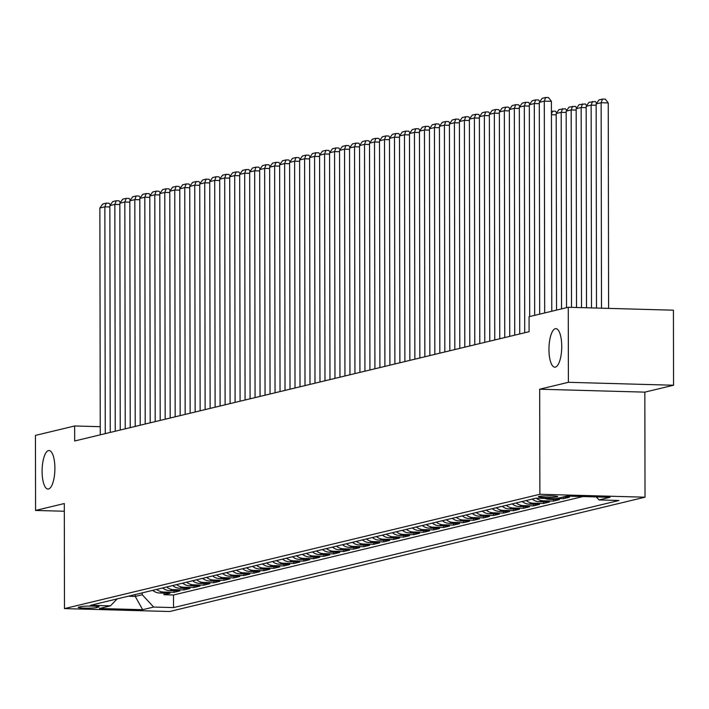 <?xml version="1.0" encoding="UTF-8"?>
<svg xmlns="http://www.w3.org/2000/svg" width="709" height="709" viewBox="0 0 709 709"><rect width="100%" height="100%" fill="white"/><g stroke="black" fill="none" stroke-linecap="round" stroke-linejoin="round"><path stroke-width="1.06" d="M548.961 349.448A19.276 6.372 91.6 0 1 555.883 328.639A19.276 6.372 91.6 0 1 561.741 346.382A19.276 6.372 91.6 0 1 554.819 367.182A19.276 6.372 91.6 0 1 548.961 349.448M42.106 471.334A19.276 6.372 91.6 0 1 49.036 450.525A19.276 6.372 91.6 0 1 54.894 468.259A19.276 6.372 91.6 0 1 47.964 489.068A19.276 6.372 91.6 0 1 42.106 471.334M538.982 496.397A9.642 0.806 179.9 0 0 538.441 496.663A9.642 0.806 179.9 0 0 546.462 497.452A9.642 0.806 179.9 0 0 557.168 496.903A9.642 0.806 179.9 0 0 557.717 496.628A9.642 0.806 179.9 0 0 549.697 495.848A9.642 0.806 179.9 0 0 538.982 496.397M673.55 385.235L568.396 382.311L539.682 389.214L644.836 392.139L673.55 385.235L673.417 310.188L568.264 307.272L529.065 316.701L529.091 331.706L74.675 440.98L74.649 425.976L35.45 435.397L35.583 510.445L64.306 511.242M644.836 392.139L645.022 497.195L169.628 611.512L64.475 608.597L539.868 494.279L645.022 497.195M152.701 590.358A12.053 11.326 76.5 0 0 159.605 593.008L169.974 593.291L163.983 594.736L163.983 593.123M156.698 589.392A12.053 11.326 76.5 0 0 163.602 592.042L173.971 592.334L173.971 590.721M173.971 592.334L179.962 590.889L169.593 590.606A12.053 11.326 76.5 0 1 162.689 587.956M172.677 585.554A12.053 11.326 76.5 0 0 179.581 588.204L189.95 588.488L183.959 589.932L183.959 588.319M182.665 583.153A12.053 11.326 76.5 0 0 189.569 585.802L199.938 586.086L193.947 587.531L193.947 585.918M192.653 580.751A12.053 11.326 76.5 0 0 199.548 583.401L209.926 583.684L203.935 585.129L203.926 583.516M202.641 578.349A12.053 11.326 76.5 0 0 209.536 580.999L219.914 581.283L213.923 582.727L213.914 581.114M212.629 575.947A12.053 11.326 76.5 0 0 219.524 578.597L229.902 578.881L223.911 580.325L223.902 578.712M222.617 573.546A12.053 11.326 76.5 0 0 229.512 576.195L239.89 576.479L233.89 577.924L233.89 576.311M232.605 571.144A12.053 11.326 76.5 0 0 239.5 573.794L249.878 574.077L243.878 575.522L243.878 573.909M242.593 568.742A12.053 11.326 76.5 0 0 249.488 571.392L259.857 571.676L253.866 573.12L253.866 571.507M252.581 566.34A12.053 11.326 76.5 0 0 259.476 568.99L269.845 569.274L263.854 570.718L263.854 569.105M262.56 563.939A12.053 11.326 76.5 0 0 269.464 566.588L279.833 566.872L273.842 568.317L273.842 566.704M272.548 561.537A12.053 11.326 76.5 0 0 279.452 564.187L289.821 564.47L283.83 565.915L283.83 564.311M282.536 559.135A12.053 11.326 76.5 0 0 289.44 561.785L299.81 562.069L293.818 563.513L293.818 561.909M292.525 556.733A12.053 11.326 76.5 0 0 299.428 559.383L309.798 559.667L303.807 561.111L303.798 559.507M302.513 554.332A12.053 11.326 76.5 0 0 309.408 556.982L319.786 557.265L313.795 558.71L313.786 557.106M312.501 551.93A12.053 11.326 76.5 0 0 319.396 554.58L329.774 554.863L323.783 556.308L323.774 554.704M322.489 549.528A12.053 11.326 76.5 0 0 329.384 552.178L339.762 552.462L333.771 553.906L333.762 552.302M332.477 547.126A12.053 11.326 76.5 0 0 339.372 549.776L349.75 550.06L343.75 551.505L343.75 549.9M342.465 544.725A12.053 11.326 76.5 0 0 349.36 547.375L359.729 547.658L353.738 549.103L353.738 547.499M352.453 542.323A12.053 11.326 76.5 0 0 359.348 544.973L369.717 545.256L363.726 546.701L363.726 545.097M362.432 539.921A12.053 11.326 76.5 0 0 369.336 542.571L379.705 542.855L373.714 544.299L373.714 542.695M372.42 537.519A12.053 11.326 76.5 0 0 379.324 540.169L389.693 540.453L383.702 541.898L383.702 540.293M382.408 535.118A12.053 11.326 76.5 0 0 389.312 537.768L399.681 538.051L393.69 539.496L393.69 537.892M392.396 532.716A12.053 11.326 76.5 0 0 399.3 535.366L409.669 535.649L403.678 537.094L403.678 535.49M402.384 530.314A12.053 11.326 76.5 0 0 409.279 532.964L419.657 533.248L413.666 534.692L413.657 533.088M412.372 527.913A12.053 11.326 76.5 0 0 419.267 530.562L429.645 530.846L423.654 532.291L423.645 530.686M422.36 525.511A12.053 11.326 76.5 0 0 429.255 528.161L439.633 528.444L433.642 529.889L433.633 528.285M432.348 523.109A12.053 11.326 76.5 0 0 439.243 525.759L449.621 526.043L443.621 527.487L443.621 525.883M442.336 520.707A12.053 11.326 76.5 0 0 449.231 523.357L459.609 523.641L453.609 525.085L453.609 523.481M452.324 518.306A12.053 11.326 76.5 0 0 459.219 520.955L469.588 521.239L463.597 522.684L463.597 521.08M462.312 515.904A12.053 11.326 76.5 0 0 469.207 518.554L479.576 518.837L473.585 520.282L473.585 518.678M472.291 513.502A12.053 11.326 76.5 0 0 479.195 516.152L489.564 516.436L483.573 517.88L483.573 516.276M482.28 511.1A12.053 11.326 76.5 0 0 489.183 513.75L499.553 514.034L493.561 515.478L493.561 513.874M492.268 508.699A12.053 11.326 76.5 0 0 499.171 511.349L509.541 511.632L503.55 513.077L503.55 511.473M502.256 506.297A12.053 11.326 76.5 0 0 509.159 508.947L519.529 509.23L513.538 510.675L513.538 509.071M512.244 503.895A12.053 11.326 76.5 0 0 519.139 506.545L529.517 506.829L523.526 508.273L523.517 506.669M522.232 501.493A12.053 11.326 76.5 0 0 529.127 504.143L539.505 504.427L533.514 505.871L533.505 504.267M532.22 499.092A12.053 11.326 76.5 0 0 539.115 501.742L549.493 502.034L543.502 503.47L543.493 501.866M545.053 498.436A12.053 11.326 76.5 0 0 549.103 499.34L559.481 499.632L553.481 501.068L553.481 499.464M562.919 497.044L569.469 497.231L563.469 498.666L563.469 497.062M96.38 607.631L98.578 607.108A9.341 0.78 179.9 0 0 99.1 606.842A9.341 0.78 179.9 0 0 91.337 606.089A9.341 0.78 179.9 0 0 80.959 606.62L78.761 607.143A9.341 0.78 179.9 0 0 78.229 607.409A9.341 0.78 179.9 0 0 86.002 608.162A9.341 0.78 179.9 0 0 96.38 607.631L96.38 606.292M135.251 594.55L135.251 596.411L142.243 594.727L153.631 607.055L173.528 607.604L618.957 500.492L599.061 499.942L610.05 497.301L566.854 496.096L555.865 498.737L535.969 498.188L90.539 605.3L110.436 605.858L117.189 598.892M153.631 607.055L142.651 609.696L99.446 608.499L110.436 605.858M163.983 594.736L173.501 595.002L582.922 496.548M563.469 498.666L556.919 498.489M553.481 501.068L543.112 500.784A12.053 11.326 -103.5 0 1 536.296 498.197M543.502 503.47L533.124 503.186A12.053 11.326 -103.5 0 1 526.229 500.527M533.514 505.871L523.136 505.588A12.053 11.326 -103.5 0 1 516.241 502.929M523.526 508.273L513.148 507.99A12.053 11.326 -103.5 0 1 506.253 505.331M513.538 510.675L503.16 510.391A12.053 11.326 -103.5 0 1 496.265 507.733M503.55 513.077L493.172 512.793A12.053 11.326 -103.5 0 1 486.277 510.134M493.561 515.478L483.192 515.195A12.053 11.326 -103.5 0 1 476.288 512.536M483.573 517.88L473.204 517.597A12.053 11.326 -103.5 0 1 466.3 514.938M473.585 520.282L463.216 519.998A12.053 11.326 -103.5 0 1 456.312 517.34M463.597 522.684L453.228 522.4A12.053 11.326 -103.5 0 1 446.324 519.741M453.609 525.085L443.24 524.802A12.053 11.326 -103.5 0 1 436.345 522.143M443.621 527.487L433.252 527.204A12.053 11.326 -103.5 0 1 426.357 524.545M433.642 529.889L423.264 529.605A12.053 11.326 -103.5 0 1 416.369 526.947M423.654 532.291L413.276 532.007A12.053 11.326 -103.5 0 1 406.381 529.348M413.666 534.692L403.288 534.409A12.053 11.326 -103.5 0 1 396.393 531.75M403.678 537.094L393.3 536.802A12.053 11.326 -103.5 0 1 386.405 534.152M393.69 539.496L383.321 539.203A12.053 11.326 -103.5 0 1 376.417 536.553M383.702 541.898L373.333 541.605A12.053 11.326 -103.5 0 1 366.429 538.955M373.714 544.299L363.345 544.007A12.053 11.326 -103.5 0 1 356.441 541.357M363.726 546.701L353.357 546.409A12.053 11.326 -103.5 0 1 346.453 543.759M353.738 549.103L343.369 548.81A12.053 11.326 -103.5 0 1 336.474 546.16M343.75 551.505L333.381 551.212A12.053 11.326 -103.5 0 1 326.486 548.562M333.771 553.906L323.393 553.614A12.053 11.326 -103.5 0 1 316.498 550.964M323.783 556.308L313.405 556.016A12.053 11.326 -103.5 0 1 306.51 553.366M313.795 558.71L303.417 558.417A12.053 11.326 -103.5 0 1 296.522 555.767M303.807 561.111L293.429 560.819A12.053 11.326 -103.5 0 1 286.533 558.169M293.818 563.513L283.44 563.221A12.053 11.326 -103.5 0 1 276.545 560.571M283.83 565.915L273.461 565.622A12.053 11.326 -103.5 0 1 266.557 562.973M273.842 568.317L263.473 568.024A12.053 11.326 -103.5 0 1 256.569 565.374M263.854 570.718L253.485 570.426A12.053 11.326 -103.5 0 1 246.581 567.776M253.866 573.12L243.497 572.828A12.053 11.326 -103.5 0 1 236.593 570.178M243.878 575.522L233.509 575.229A12.053 11.326 -103.5 0 1 226.614 572.58M233.89 577.924L223.521 577.631A12.053 11.326 -103.5 0 1 216.626 574.981M223.911 580.325L213.533 580.033A12.053 11.326 -103.5 0 1 206.638 577.383M213.923 582.727L203.545 582.435A12.053 11.326 -103.5 0 1 196.65 579.785M203.935 585.129L193.557 584.836A12.053 11.326 -103.5 0 1 186.662 582.186M193.947 587.531L183.569 587.238A12.053 11.326 -103.5 0 1 176.674 584.588M183.959 589.932L173.581 589.64A12.053 11.326 -103.5 0 1 166.686 586.99M142.243 592.866L142.243 594.727M568.396 382.311L568.264 307.272M539.682 389.214L539.868 494.279M64.475 608.597L64.297 503.541L35.583 510.445M100.253 426.685L74.649 425.976M128.311 596.216L135.251 596.411L142.651 609.696M173.501 595.002L173.528 607.604M599.061 499.942L596.269 496.912M100.261 434.83L99.872 208.021L104.861 206.824L109.86 206.957M105.26 433.624L104.861 206.824L106.235 203.155L109.08 203.235L110.356 204.91M99.872 208.021L102.743 203.997L106.235 203.155M110.249 432.428L109.86 205.619L114.849 204.422L119.848 204.555M115.248 431.223L114.849 204.422L116.223 200.753L119.068 200.833L120.344 202.508M109.86 205.619L112.731 201.595L116.223 200.753M120.238 430.026L119.839 203.217L124.837 202.021L129.836 202.154M125.236 428.821L124.837 202.021L126.211 198.352L129.056 198.431L130.332 200.106M119.839 203.217L122.719 199.194L126.211 198.352M130.226 427.624L129.827 200.815L134.825 199.619L139.824 199.752M135.215 426.419L134.825 199.619L136.199 195.95L139.044 196.03L140.32 197.705M129.827 200.815L132.707 196.792L136.199 195.95M140.214 425.223L139.815 198.414L144.813 197.217L149.803 197.35M145.203 424.017L144.813 197.217L146.187 193.548L149.032 193.628L150.308 195.303M139.815 198.414L142.686 194.39L146.187 193.548M150.202 422.821L149.803 196.012L154.801 194.815L159.791 194.948M155.191 421.616L154.801 194.815L156.175 191.146L159.011 191.226L160.296 192.901M149.803 196.012L152.674 191.988L156.175 191.146M160.19 420.419L159.791 193.61L164.789 192.414L169.779 192.547M165.179 419.214L164.789 192.414L166.163 188.745L168.999 188.824L170.284 190.499M159.791 193.61L162.662 189.587L166.163 188.745M170.178 418.018L169.779 191.208L174.768 190.012L179.767 190.145M175.167 416.812L174.768 190.012L176.151 186.343L178.987 186.423L180.272 188.107M169.779 191.208L172.65 187.185L176.151 186.343M180.166 415.616L179.767 188.807L184.757 187.61L189.755 187.743M185.155 414.411L184.757 187.61L186.139 183.941L188.975 184.021L190.26 185.705M179.767 188.807L182.638 184.783L186.139 183.941M190.145 413.214L189.755 186.405L194.745 185.209L199.743 185.341M195.143 412.009L194.745 185.209L196.118 181.539L198.963 181.619L200.248 183.303M189.755 186.405L192.626 182.381L196.118 181.539M200.133 410.812L199.743 184.003L204.733 182.807L209.731 182.94M205.131 409.607L204.733 182.807L206.106 179.138L208.951 179.217L210.236 180.901M199.743 184.003L202.614 179.98L206.106 179.138M210.121 408.411L209.731 181.601L214.721 180.405L219.719 180.538M215.119 407.205L214.721 180.405L216.094 176.736L218.939 176.816L220.215 178.5M209.731 181.601L212.603 177.578L216.094 176.736M220.109 406.009L219.71 179.2L224.709 178.003L229.707 178.136M225.107 404.812L224.709 178.003L226.082 174.334L228.927 174.414L230.203 176.098M219.71 179.2L222.591 175.176L226.082 174.334M230.097 403.607L229.698 176.798L234.697 175.602L239.695 175.735M235.096 402.411L234.697 175.602L236.07 171.933L238.915 172.012L240.191 173.696M229.698 176.798L232.579 172.774L236.07 171.933M240.085 401.205L239.686 174.396L244.685 173.2L249.674 173.333M245.075 400.009L244.685 173.2L246.058 169.531L248.903 169.611L250.18 171.294M239.686 174.396L242.567 170.373L246.058 169.531M250.073 398.804L249.674 171.995L254.673 170.798L259.662 170.931M255.063 397.607L254.673 170.798L256.046 167.129L258.891 167.209L260.168 168.893M249.674 171.995L252.546 167.971L256.046 167.129M260.061 396.402L259.662 169.593L264.661 168.396L269.65 168.529M265.051 395.205L264.661 168.396L266.035 164.727L268.871 164.807L270.156 166.491M259.662 169.593L262.534 165.569L266.035 164.727M270.049 394L269.65 167.191L274.64 165.995L279.638 166.128M275.039 392.804L274.64 165.995L276.023 162.326L278.859 162.405L280.144 164.089M269.65 167.191L272.522 163.167L276.023 162.326M280.037 391.598L279.638 164.789L284.628 163.593L289.627 163.726M285.027 390.402L284.628 163.593L286.011 159.924L288.847 160.004L290.132 161.687M279.638 164.789L282.51 160.766L286.011 159.924M290.016 389.197L289.627 162.388L294.616 161.191L299.615 161.324M295.015 388L294.616 161.191L295.999 157.522L298.835 157.602L300.12 159.286M289.627 162.388L292.498 158.364L295.999 157.522M300.004 386.795L299.615 159.986L304.604 158.789L309.603 158.922M305.003 385.599L304.604 158.789L305.978 155.12L308.823 155.2L310.108 156.884M299.615 159.986L302.486 155.962L305.978 155.12M309.993 384.393L309.603 157.584L314.592 156.388L319.591 156.521M314.991 383.197L314.592 156.388L315.966 152.727L318.811 152.798L320.087 154.482M309.603 157.584L312.474 153.561L315.966 152.727M319.981 381.991L319.591 155.182L324.58 153.986L329.579 154.119M324.979 380.795L324.58 153.986L325.954 150.326L328.799 150.397L330.075 152.081M319.591 155.182L322.462 151.159L325.954 150.326M329.969 379.59L329.57 152.781L334.568 151.584L339.567 151.717M334.967 378.393L334.568 151.584L335.942 147.924L338.787 147.995L340.063 149.679M329.57 152.781L332.45 148.757L335.942 147.924M339.957 377.188L339.558 150.379L344.556 149.182L349.555 149.315M344.946 375.992L344.556 149.182L345.93 145.522L348.775 145.593L350.051 147.277M339.558 150.379L342.438 146.355L345.93 145.522M349.945 374.786L349.546 147.977L354.544 146.781L359.534 146.914M354.934 373.59L354.544 146.781L355.918 143.121L358.763 143.191L360.039 144.875M349.546 147.977L352.426 143.954L355.918 143.121M359.933 372.385L359.534 145.575L364.532 144.379L369.522 144.521M364.922 371.188L364.532 144.379L365.906 140.719L368.751 140.79L370.027 142.474M359.534 145.575L362.405 141.552L365.906 140.719M369.921 369.983L369.522 143.174L374.52 141.977L379.51 142.119M374.91 368.786L374.52 141.977L375.894 138.317L378.73 138.388L380.015 140.072M369.522 143.174L372.393 139.15L375.894 138.317M379.909 367.581L379.51 140.772L384.5 139.576L389.498 139.717M384.898 366.385L384.5 139.576L385.882 135.915L388.718 135.986L390.003 137.67M379.51 140.772L382.381 136.748L385.882 135.915M389.897 365.179L389.498 138.37L394.488 137.174L399.486 137.316M394.886 363.983L394.488 137.174L395.87 133.514L398.706 133.584L399.991 135.268M389.498 138.37L392.369 134.347L395.87 133.514M399.876 362.778L399.486 135.968L404.476 134.772L409.474 134.914M404.874 361.581L404.476 134.772L405.849 131.112L408.694 131.183L409.979 132.867M399.486 135.968L402.358 131.945L405.849 131.112M409.864 360.376L409.474 133.567L414.464 132.37L419.462 132.512M414.862 359.179L414.464 132.37L415.837 128.71L418.682 128.781L419.967 130.465M409.474 133.567L412.346 129.543L415.837 128.71M419.852 357.974L419.462 131.165L424.452 129.969L429.45 130.11M424.851 356.778L424.452 129.969L425.825 126.308L428.67 126.388L429.946 128.063M419.462 131.165L422.334 127.141L425.825 126.308M429.84 355.572L429.45 128.763L434.44 127.567L439.438 127.709M434.839 354.376L434.44 127.567L435.813 123.907L438.658 123.986L439.934 125.661M429.45 128.763L432.322 124.74L435.813 123.907M439.828 353.171L439.429 126.362L444.428 125.165L449.426 125.307M444.827 351.974L444.428 125.165L445.801 121.505L448.646 121.585L449.923 123.26M439.429 126.362L442.31 122.338L445.801 121.505M449.816 350.769L449.417 123.96L454.416 122.763L459.405 122.905M454.806 349.572L454.416 122.763L455.79 119.103L458.634 119.183L459.911 120.858M449.417 123.96L452.298 119.936L455.79 119.103M459.804 348.367L459.405 121.558L464.404 120.362L469.393 120.503M464.794 347.171L464.404 120.362L465.778 116.701L468.622 116.781L469.899 118.456M459.405 121.558L462.277 117.534L465.778 116.701M469.792 345.965L469.393 119.156L474.392 117.96L479.381 118.102M474.782 344.769L474.392 117.96L475.766 114.3L478.602 114.379L479.887 116.054M469.393 119.156L472.265 115.133L475.766 114.3M479.78 343.564L479.381 116.755L484.371 115.558L489.37 115.7M484.77 342.367L484.371 115.558L485.754 111.898L488.59 111.978L489.875 113.653M479.381 116.755L482.253 112.74L485.754 111.898M489.768 341.162L489.37 114.353L494.359 113.156L499.358 113.298M494.758 339.966L494.359 113.156L495.742 109.496L498.578 109.576L499.863 111.251M489.37 114.353L492.241 110.338L495.742 109.496M556.202 114.876L551.425 114.743M551.425 111.348L555.422 111.153L556.698 112.828M551.425 114.14L552.577 111.074M499.756 338.76L499.358 111.951L504.347 110.755L509.346 110.896M504.746 337.564L504.347 110.755L505.73 107.094L508.566 107.174L509.851 108.849M499.358 111.951L502.229 107.936L505.73 107.094M566.181 112.474L561.191 112.332L561.528 308.894M556.538 310.09L556.193 113.529L559.073 109.514L565.41 108.752L566.686 110.427M562.565 108.672L561.191 112.332L556.193 113.529M509.736 336.358L509.346 109.549L514.335 108.353L519.334 108.495M514.734 335.162L514.335 108.353L515.709 104.693L518.554 104.772L519.839 106.447M509.346 109.549L512.217 105.535L515.709 104.693M576.169 110.072L571.179 109.93L571.516 307.36M566.526 307.688L566.181 111.127L569.052 107.112L575.398 106.35L576.674 108.025M572.553 106.27L571.179 109.93L566.181 111.127M519.724 333.957L519.334 107.148L524.323 105.951L529.322 106.093M524.722 332.76L524.323 105.951L525.697 102.291L528.542 102.371L529.818 104.046M519.334 107.148L522.205 103.133L525.697 102.291M586.157 107.671L581.167 107.529L581.513 307.635M576.514 307.502L576.169 108.725L579.04 104.71L585.377 103.948L586.662 105.623M582.541 103.868L581.167 107.529L576.169 108.725M529.685 316.551L529.322 104.755L534.311 103.549L539.31 103.691M534.683 315.345L534.311 103.549L535.685 99.889L538.53 99.969L539.806 101.644M529.322 104.755L532.193 100.731L535.685 99.889M596.145 105.269L591.146 105.127L591.501 307.919M586.511 307.777L586.157 106.323L589.028 102.309L595.365 101.547L596.65 103.222M592.529 101.467L591.146 105.127L586.157 106.323M539.673 314.149L539.301 102.353L544.299 101.148L551.407 101.343L548.518 97.567L545.673 97.487L544.299 101.148L544.672 312.944M551.77 311.242L551.407 101.343M539.301 102.353L542.181 98.329L545.673 97.487M608.597 308.388L608.242 102.92L601.135 102.725L601.498 308.193M596.499 308.052L596.145 103.922L599.016 99.907L602.517 99.065L605.353 99.145L608.242 102.92M602.517 99.065L601.135 102.725L596.145 103.922M163.602 592.042L159.605 593.008M552.036 498.631L549.103 499.34M543.112 500.784L539.115 501.742M533.124 503.186L529.127 504.143M523.136 505.588L519.139 506.545M513.148 507.99L509.159 508.947M503.16 510.391L499.171 511.349M493.172 512.793L489.183 513.75M483.192 515.195L479.195 516.152M473.204 517.597L469.207 518.554M463.216 519.998L459.219 520.955M453.228 522.4L449.231 523.357M443.24 524.802L439.243 525.759M433.252 527.204L429.255 528.161M423.264 529.605L419.267 530.562M413.276 532.007L409.279 532.964M403.288 534.409L399.3 535.366M393.3 536.802L389.312 537.768M383.321 539.203L379.324 540.169M373.333 541.605L369.336 542.571M363.345 544.007L359.348 544.973M353.357 546.409L349.36 547.375M343.369 548.81L339.372 549.776M333.381 551.212L329.384 552.178M323.393 553.614L319.396 554.58M313.405 556.016L309.408 556.982M303.417 558.417L299.428 559.383M293.429 560.819L289.44 561.785M283.44 563.221L279.452 564.187M273.461 565.622L269.464 566.588M263.473 568.024L259.476 568.99M253.485 570.426L249.488 571.392M243.497 572.828L239.5 573.794M233.509 575.229L229.512 576.195M223.521 577.631L219.524 578.597M213.533 580.033L209.536 580.999M203.545 582.435L199.548 583.401M193.557 584.836L189.569 585.802M183.569 587.238L179.581 588.204M173.581 589.64L169.593 590.606M98.578 606.585L98.578 607.108"/></g></svg>
